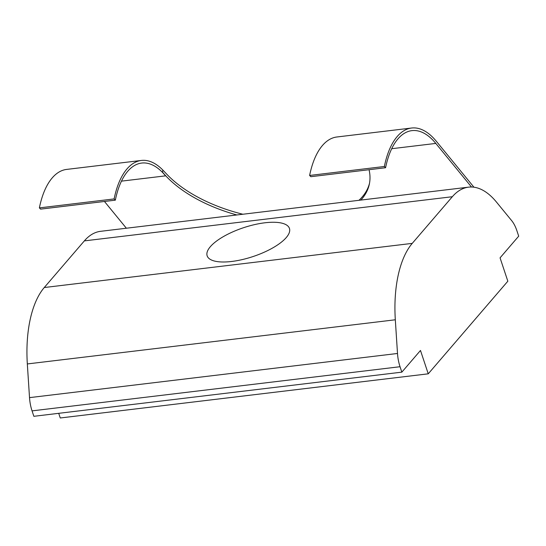 <?xml version="1.0" encoding="UTF-8"?>
<svg xmlns="http://www.w3.org/2000/svg" width="546" height="546" viewBox="0 0 546 546"><rect width="100%" height="100%" fill="white"/><g stroke="black" fill="none" stroke-linecap="round" stroke-linejoin="round"><path stroke-width="0.82" d="M210.353 246.683A43.366 15.179 161.6 0 1 254.429 224.645A43.366 15.179 161.6 0 1 289.448 228.44A43.366 15.179 161.6 0 1 286.247 237.571A43.366 15.179 161.6 0 1 242.171 259.609A43.366 15.179 161.6 0 1 207.146 255.815A43.366 15.179 161.6 0 1 210.353 246.683M428.248 373.819L420.481 350.457L401.842 372.147L400.041 366.721A26.283 12.421 -96.8 0 1 397.502 353.474L395.318 319.785A91.994 43.468 83.2 0 1 412.25 243.373L452.334 196.724A91.994 43.468 83.2 0 1 468.577 187.155A91.994 43.468 83.2 0 1 496.471 202.081L511.663 220.632A26.283 12.421 -96.8 0 1 516.898 230.74L518.7 236.165L500.061 257.849L507.835 281.21L428.248 373.819L60.265 417.977L58.715 413.322M468.577 187.155L100.587 231.32A91.994 43.468 83.2 0 0 84.35 240.888L44.267 287.53A91.994 43.468 83.2 0 0 27.327 363.943L29.518 397.631A26.283 12.421 83.2 0 0 32.05 410.879L33.859 416.305L401.842 372.147M471.505 187.019L435.81 143.421L391.694 148.717M369.055 169.717A111.705 58.695 12.5 0 1 369.267 184.487A111.705 58.695 12.5 0 1 360.886 200.082M236.827 214.967A111.705 58.695 12.5 0 1 162.462 172.051L165.575 175.853L121.458 181.142M104.457 201.467L126.365 228.221M473.935 187.21L436.295 141.237A81.477 38.507 83.2 0 0 411.588 128.023L336.841 136.991A81.477 38.507 83.2 0 0 309.623 175.457L310.838 176.699L385.585 167.731A78.849 37.264 -96.8 0 1 411.902 130.631A78.849 37.264 -96.8 0 1 435.81 143.421M411.588 128.023A81.477 38.507 83.2 0 0 384.37 166.489L385.585 167.731M39.38 207.89L114.128 198.921A81.477 38.507 -96.8 0 1 141.346 160.449L66.598 169.417A81.477 38.507 83.2 0 0 39.38 207.89L40.595 209.132L115.343 200.164A78.849 37.264 -96.8 0 1 141.66 163.063A78.849 37.264 -96.8 0 1 165.575 175.853M141.346 160.449A81.477 38.507 -96.8 0 1 162.885 170.113L166.243 173.642A111.705 58.695 -167.5 0 0 242.874 214.244M358.975 200.307A111.705 58.695 -167.5 0 0 369.485 183.395M384.37 166.489L309.623 175.457M115.343 200.164L114.128 198.921M27.327 363.943L395.318 319.785M412.25 243.373L44.267 287.53M452.334 196.724L84.35 240.888M400.041 366.721L32.05 410.879M29.518 397.631L397.502 353.474M162.462 172.051L162.885 170.113"/></g></svg>
